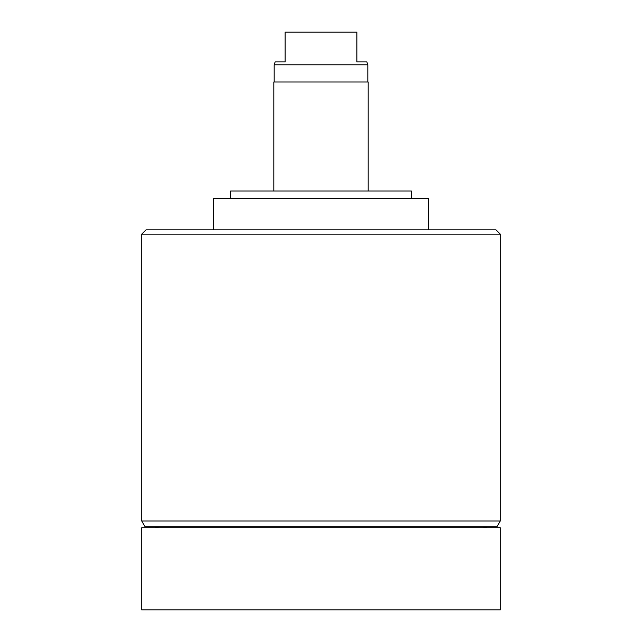 <?xml version="1.0" encoding="UTF-8"?>
<svg xmlns="http://www.w3.org/2000/svg" width="642" height="642" viewBox="0 0 642 642"><rect width="100%" height="100%" fill="white"/><g stroke="black" fill="none" stroke-linecap="round" stroke-linejoin="round"><path stroke-width="0.96" d="M230.655 198.314L230.655 190.995L411.345 190.995L411.345 198.314M273.821 190.995L273.821 82.007L368.179 82.007L368.179 190.995M213.441 229.86L213.441 198.314L428.559 198.314L428.559 229.86M274.174 82.007L274.174 64.794L275.137 61.929L285.144 61.929L285.144 32.1L356.856 32.1L356.856 61.929L356.856 32.1M274.174 64.794L367.826 64.794L366.863 61.929L356.856 61.929M500.262 520.983L496.948 526.721L145.052 526.721L141.738 520.983L500.262 520.983L500.262 234.161L141.738 234.161L146.039 229.86L495.961 229.86L500.262 234.161M141.738 520.983L141.738 234.161M321 609.9L500.262 609.9L500.262 527.724L141.738 527.724L141.738 609.9L321 609.9M285.144 32.1L285.144 61.929M367.826 82.007L367.826 64.794M158.606 526.721L155.364 527.724M483.394 526.721L486.636 527.724"/></g></svg>
